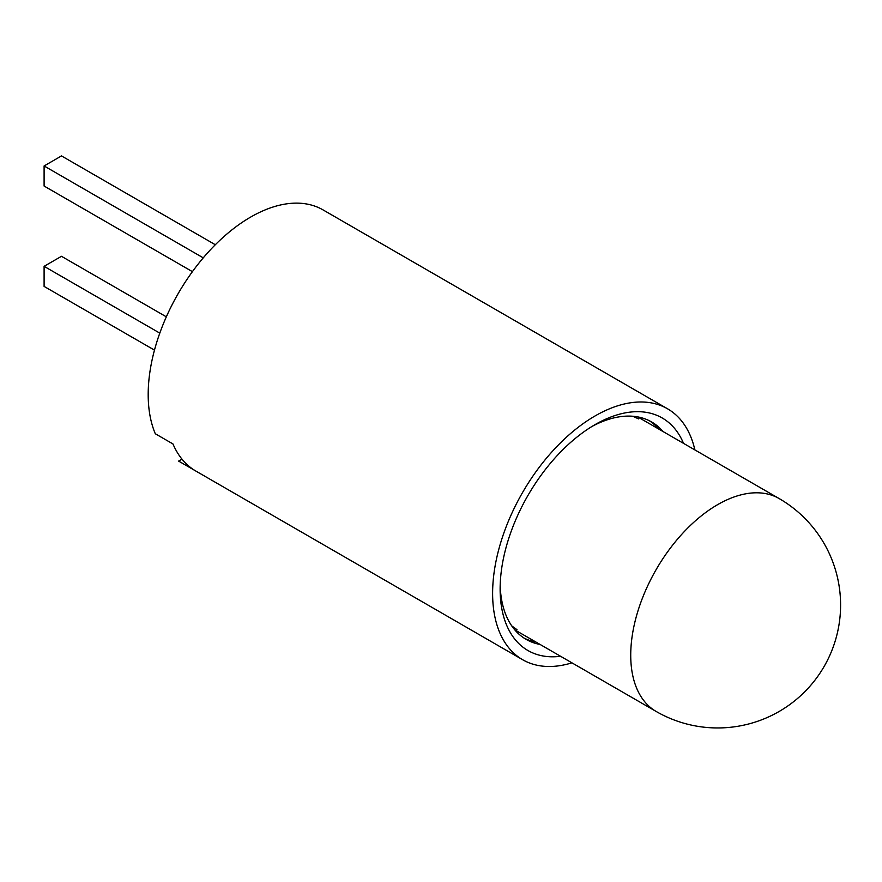 <?xml version="1.0" encoding="UTF-8"?>
<svg xmlns="http://www.w3.org/2000/svg" width="882" height="882" viewBox="0 0 882 882"><rect width="100%" height="100%" fill="white"/><g stroke="black" fill="none" stroke-linecap="round" stroke-linejoin="round"><path stroke-width="1.32" d="M523.952 638.039A125.52 72.467 120 0 0 535.694 641.909M663.032 431.541A125.52 72.467 120 0 0 651.644 421.971A125.52 72.467 120 0 0 591.921 426.491M658.622 428.983A125.52 72.467 120 0 0 649.395 420.758M683.528 443.37A134.262 77.517 120 0 0 595.063 424.617L595.063 424.617A134.262 77.517 120 0 0 500.127 589.055A134.262 77.517 120 0 0 560.599 656.285M694.873 449.908A144.88 83.647 120 0 0 667.509 408.774A144.88 83.647 120 0 0 595.063 415.951A144.88 83.647 120 0 0 500.414 543.621A144.88 83.647 120 0 0 522.629 659.714A144.88 83.647 120 0 0 571.944 662.834M667.509 408.774L323.077 209.916A144.88 83.647 120 0 0 250.631 217.093A144.88 83.647 120 0 0 155.309 433.757L172.971 443.955A144.88 83.647 120 0 0 195.859 471.054L522.629 659.714M195.44 470.812L178.616 461.099L181.99 459.147M500.182 585.394A125.52 72.467 120 0 0 526.124 639.373A125.52 72.467 120 0 0 540.104 644.455M166.334 316.825L61.486 256.298L44.1 266.331L44.1 286.407L154.471 350.121M215.318 244.733L61.486 155.916L44.1 165.959L44.1 186.036L192.419 271.656M44.1 165.959L203.257 257.853M44.1 266.331L159.796 333.131M630.729 655.205A122.929 70.979 120 0 0 656.186 711.476A122.929 122.929 0 0 0 840.59 605.019A122.929 122.929 0 0 0 779.126 498.55A122.929 70.979 120 0 0 717.65 504.647A122.929 70.979 120 0 0 630.729 655.205M517.006 629.682L511.714 625.856M638.689 418.917L632.725 416.249M514.735 629.814L656.186 711.476M637.664 416.888L779.126 498.55"/></g></svg>
